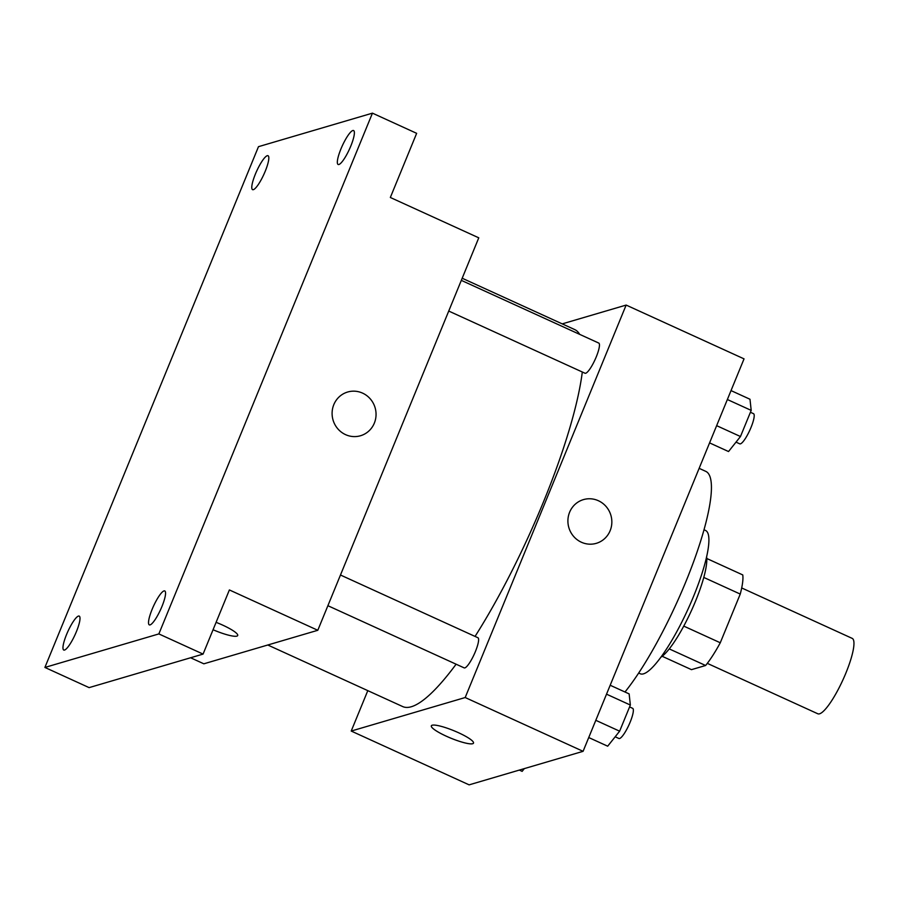 <?xml version="1.0" encoding="UTF-8"?>
<svg xmlns="http://www.w3.org/2000/svg" width="898" height="898" viewBox="0 0 898 898"><rect width="100%" height="100%" fill="white"/><g stroke="black" fill="none" stroke-linecap="round" stroke-linejoin="round"><path stroke-width="1.35" d="M707.298 663.353L817.809 713.775A41.443 8.778 -65.5 0 0 819.537 713.82A41.443 8.778 -65.5 0 0 844.524 676.295A41.443 8.778 -65.5 0 0 852.213 638.388L741.703 587.954M703.785 577.436L740.244 594.072A56.451 11.955 -65.5 0 0 742.758 574.922L706.793 558.511M740.244 594.072L720.275 642.766A56.451 11.955 -65.5 0 1 705.615 665.497L691.471 669.65L662.174 656.281M683.748 626.097L720.275 642.766M669.235 648.895L705.615 665.497M706.625 556.85A58.011 12.28 114.5 0 1 695.613 600.964A58.011 12.28 114.5 0 1 660.816 657.246M704.032 529.775L705.581 530.482A78.732 16.669 114.5 0 1 693.716 595.991A78.732 16.669 114.5 0 1 640.218 673.747L638.669 673.04M699.149 468.341L705.839 471.394A132.601 28.085 114.5 0 1 685.859 581.713A132.601 28.085 114.5 0 1 624.986 692.01M562.215 323.875L626.142 305.073L744.038 358.863L583.083 751.323L469.126 784.852L351.219 731.051L367.798 690.641M626.142 305.073L465.186 697.533L583.083 751.323M581.365 542.224A22.787 21.911 -106.4 0 1 567.929 519.841A22.787 21.911 -106.4 0 1 583.442 499.614A22.787 21.911 -106.4 0 1 610.887 515.295A22.787 21.911 -106.4 0 1 596.306 543.335A22.787 21.911 -106.4 0 1 581.365 542.224M267.784 645L402.674 706.558A207.191 43.879 -65.5 0 0 411.295 706.748A207.191 43.879 -65.5 0 0 456.105 664.206M475.053 636.413A207.191 43.879 -65.5 0 0 582.308 371.996M579.659 334.359A207.191 43.879 -65.5 0 0 574.686 329.566L462.189 278.234M465.186 697.533L351.219 731.051M448.731 311.056L585.002 373.231A16.579 3.513 -65.5 0 0 585.698 373.242A16.579 3.513 -65.5 0 0 595.688 358.235A16.579 3.513 -65.5 0 0 598.764 343.07L461.325 280.367M327.893 605.701L464.154 667.876A16.579 3.513 -65.5 0 0 464.85 667.899A16.579 3.513 -65.5 0 0 474.84 652.891A16.579 3.513 -65.5 0 0 477.916 637.726L340.477 575.012M432.151 725.225A22.787 4.019 22.3 0 1 456.218 731.702A22.787 4.019 22.3 0 1 473.504 743.117A22.787 4.019 22.3 0 1 450.886 738.19A22.787 4.019 22.3 0 1 431.332 725.82A22.787 4.019 22.3 0 1 432.151 725.225M473.504 743.106A22.787 4.019 22.3 0 1 450.897 738.178A22.787 4.019 22.3 0 1 431.332 725.82M583.442 499.614A22.787 21.911 -106.4 0 1 610.887 515.295A22.787 21.911 -106.4 0 1 596.306 543.335M372.446 113.148L158.856 633.921L44.9 667.439L258.478 146.677L372.446 113.148L416.65 133.331L390.338 197.481L478.769 237.824L317.802 630.284L203.846 663.813L190.601 657.763M158.856 633.921L203.071 654.092L89.115 687.621L44.9 667.439M317.802 630.284L229.383 589.941L203.071 654.092M345.562 434.643A22.787 21.911 -106.4 0 1 332.125 412.249A22.787 21.911 -106.4 0 1 347.638 392.022A22.787 21.911 -106.4 0 1 375.095 407.703A22.787 21.911 -106.4 0 1 360.502 435.743A22.787 21.911 -106.4 0 1 345.562 434.643M216.092 622.336A22.787 4.019 22.3 0 1 237.701 635.526A22.787 4.019 22.3 0 1 213.062 629.745A22.787 4.019 22.3 0 0 237.701 635.526M347.638 392.022A22.787 21.911 -106.4 0 1 375.095 407.703A22.787 21.911 -106.4 0 1 360.502 435.743M265.236 171.237A18.645 3.951 114.5 0 1 252.562 189.646A18.645 3.951 114.5 0 1 255.369 174.133A18.645 3.951 114.5 0 1 268.042 155.724A18.645 3.951 114.5 0 1 265.236 171.237M76.409 631.631A18.645 3.951 114.5 0 1 63.747 650.04A18.645 3.951 114.5 0 1 66.553 634.527A18.645 3.951 114.5 0 1 79.226 616.107A18.645 3.951 114.5 0 1 76.409 631.631M161.966 606.464A18.645 3.951 114.5 0 1 149.304 624.873A18.645 3.951 114.5 0 1 152.11 609.36A18.645 3.951 114.5 0 1 164.783 590.951A18.645 3.951 114.5 0 1 161.966 606.464M350.792 146.071A18.645 3.951 114.5 0 1 338.119 164.48A18.645 3.951 114.5 0 1 340.926 148.967A18.645 3.951 114.5 0 1 353.599 130.558A18.645 3.951 114.5 0 1 350.792 146.071M524.32 768.609L522.131 771.36L519.336 770.08M610.18 685.253L629.139 693.896L630.351 705.042L619.631 731.185L607.688 746.193L588.74 737.539M606.52 694.165L630.351 705.042M595.801 720.308L619.631 731.185M615.175 736.787L618.902 738.493A16.579 3.513 -65.5 0 0 619.598 738.504A16.579 3.513 -65.5 0 0 629.588 723.496A16.579 3.513 -65.5 0 0 632.663 708.331L629.577 706.917M731.028 390.596L749.987 399.251L751.199 410.386L740.468 436.529L728.536 451.537L709.577 442.894M727.369 399.52L751.199 410.386M716.649 425.663L740.468 436.529M736.012 442.13L739.75 443.837A16.579 3.513 -65.5 0 0 740.435 443.848A16.579 3.513 -65.5 0 0 750.436 428.84A16.579 3.513 -65.5 0 0 753.512 413.675L750.425 412.272"/></g></svg>
